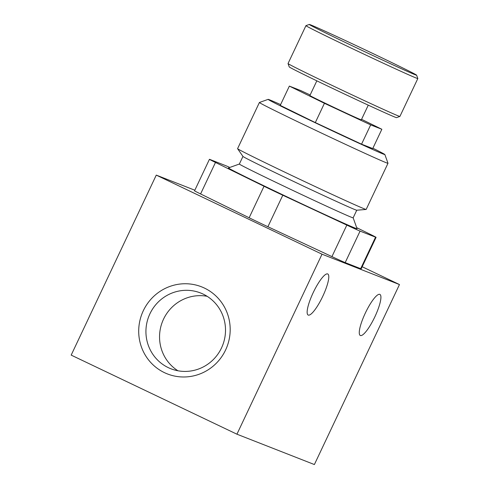 <?xml version="1.0" encoding="UTF-8"?>
<svg xmlns="http://www.w3.org/2000/svg" width="489" height="489" viewBox="0 0 489 489"><rect width="100%" height="100%" fill="white"/><g stroke="black" fill="none" stroke-linecap="round" stroke-linejoin="round"><path stroke-width="0.73" d="M372.893 148.222A64.572 1.015 -154.7 0 1 384.867 154.548A64.572 1.015 -154.7 0 1 312.966 121.669A64.572 1.015 -154.7 0 1 268.125 99.365A64.572 1.015 -154.7 0 1 280.613 104.597M310.154 94.964L300.539 90.477L289.36 86.095L280.246 105.379L315.313 122.586L361.554 144.176L372.734 148.558L381.854 129.273L361.573 119.322M376.078 237.336L361.188 268.84A21.333 0.336 -154.7 0 1 360.668 268.675L345.185 262.605A21.333 0.336 -154.7 0 1 331.933 256.615L267.905 226.719A21.333 0.336 -154.7 0 1 249.139 217.77L200.588 193.944A21.333 0.336 -154.7 0 1 194.549 190.82L209.439 159.316A21.333 0.336 25.3 0 0 215.478 162.446L264.029 186.266A21.333 0.336 25.3 0 0 282.795 195.221L346.823 225.111A21.333 0.336 25.3 0 0 360.075 231.108L375.558 237.171A21.333 0.336 25.3 0 0 376.078 237.336A21.333 0.336 25.3 0 0 370.045 234.213L356.677 227.654M322.019 254.194L399.47 284.549L314.384 464.55L236.933 434.195L322.019 254.194L156.266 175.111L194.83 190.221M362.172 266.756L399.47 284.549M156.266 175.111L71.18 355.112L236.933 434.195M225.594 349.996A46.785 45.587 -68.6 0 0 181.187 283.926A46.785 45.587 -68.6 0 0 146.559 357.172A46.785 45.587 -68.6 0 0 225.594 349.996M308.241 315.081A22.757 5.104 -64.5 0 1 308.168 315.05A22.757 5.104 -64.5 0 1 313.357 292.312A22.757 5.104 -64.5 0 1 327.764 273.974A22.757 5.104 -64.5 0 1 322.654 296.548A22.757 5.104 -64.5 0 1 308.241 315.081M360.375 335.515A22.757 5.104 -64.5 0 1 360.295 335.485A22.757 5.104 -64.5 0 1 365.485 312.746A22.757 5.104 -64.5 0 1 379.898 294.402A22.757 5.104 -64.5 0 1 374.782 316.976A22.757 5.104 -64.5 0 1 360.375 335.515M229.806 167.452A21.333 0.336 25.3 0 0 225.441 165.551L209.964 159.481A21.333 0.336 25.3 0 0 209.439 159.316M277.862 192.489A71.113 1.119 -154.7 0 1 228.479 167.923L239.359 164.029A62.934 0.99 -154.7 0 0 283.07 185.771A62.934 0.99 -154.7 0 0 353.156 217.831L357.056 228.699A71.113 1.119 -154.7 0 1 277.862 192.489M207.128 296.297A40.697 39.652 -68.6 0 0 162.421 321.731A40.697 39.652 -68.6 0 0 177.935 370.772M221.511 347.942A40.697 39.652 -68.6 0 0 200.569 292.978A40.697 39.652 -68.6 0 0 148.803 316.395A40.697 39.652 -68.6 0 0 170.869 368.755A40.697 39.652 -68.6 0 0 221.511 347.942M384.867 154.548L387.991 163.259A71.113 1.119 -154.7 0 1 387.991 163.277A71.113 1.119 -154.7 0 1 308.797 127.048A71.113 1.119 -154.7 0 1 259.402 102.494A71.113 1.119 -154.7 0 1 259.414 102.482L268.125 99.365M387.991 163.277L366.169 209.433A71.113 1.119 -154.7 0 1 366.133 209.451A71.113 1.119 -154.7 0 1 286.982 173.204A71.113 1.119 -154.7 0 1 237.593 148.687A71.113 1.119 -154.7 0 1 237.581 148.65L259.402 102.494M366.133 209.451L356.726 210.221A62.934 0.99 -154.7 0 1 286.676 178.143A62.934 0.99 -154.7 0 1 242.966 156.449L237.593 148.687M289.36 86.095L324.427 103.301L370.674 124.891L361.554 144.176M370.674 124.891L381.854 129.273M324.427 103.301L315.313 122.586M316.835 80.838L309.892 95.526A28.448 0.446 25.3 0 0 329.647 105.349A28.448 0.446 25.3 0 0 361.322 119.842L368.266 105.153M350.521 44.951A59.358 0.929 -154.7 0 1 309.305 24.45A59.358 0.929 -154.7 0 1 363.351 48.986A59.358 0.929 -154.7 0 1 416.616 75.178A59.358 0.929 -154.7 0 1 350.521 44.951M416.616 75.178L417.82 78.521A61.871 0.972 -154.7 0 1 417.82 78.54A61.871 0.972 -154.7 0 1 348.926 47.023A61.871 0.972 -154.7 0 1 305.943 25.66A61.871 0.972 -154.7 0 1 305.961 25.648L309.305 24.45M417.82 78.54L399.91 116.425A61.871 0.972 -154.7 0 1 399.898 116.431A61.871 0.972 -154.7 0 1 331.016 84.903A61.871 0.972 -154.7 0 1 288.039 63.558A61.871 0.972 -154.7 0 1 288.039 63.539L305.943 25.66M399.898 116.431L396.548 117.629A59.358 0.929 -154.7 0 1 330.466 87.384A59.358 0.929 -154.7 0 1 289.237 66.907L288.039 63.558M215.478 162.446L200.588 193.944M264.029 186.266L249.139 217.77M282.795 195.221L267.905 226.719M346.823 225.111L331.933 256.615M360.075 231.108L345.185 262.605M375.558 237.171L360.668 268.675M242.954 156.425L239.353 164.041M356.75 210.221L353.156 217.831"/></g></svg>
